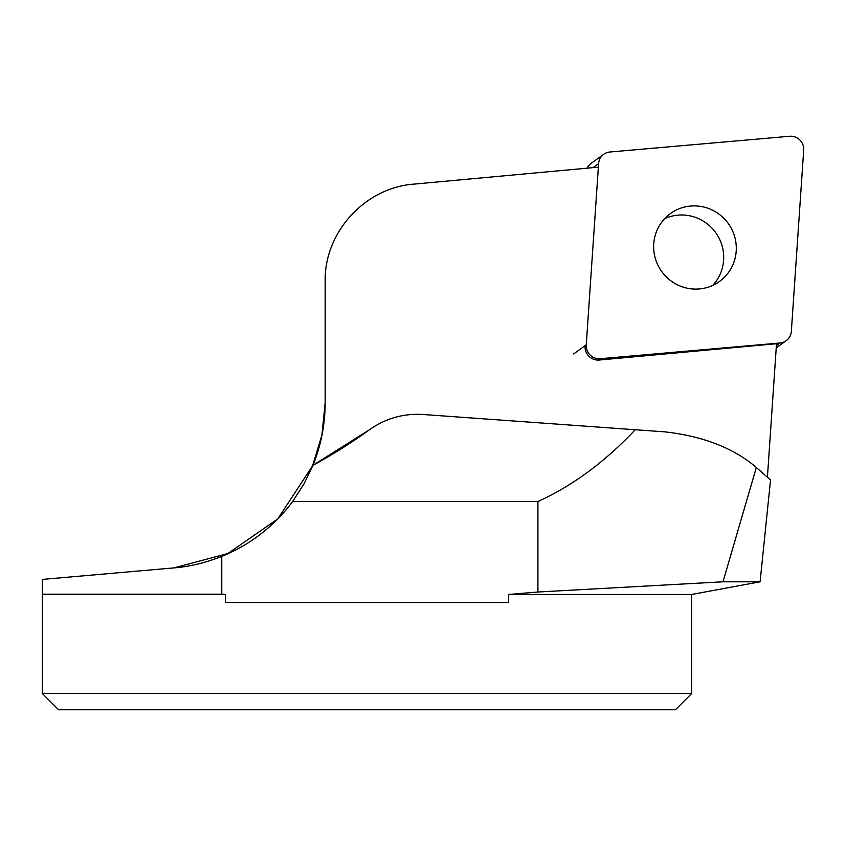 <?xml version="1.0" encoding="UTF-8"?>
<svg xmlns="http://www.w3.org/2000/svg" width="846" height="846" viewBox="0 0 846 846"><rect width="100%" height="100%" fill="white"/><g stroke="black" fill="none" stroke-linecap="round" stroke-linejoin="round"><path stroke-width="1.27" d="M597.244 167.244L414.085 184.111C365.208 187.505 324.282 232.174 325.16 281.158L325.16 402.918C325.107 424.502 321.036 445.303 312.957 465.311L369.533 429.705A536.544 525.588 -125.8 0 1 312.957 465.311L303.925 484.049L292.621 501.509A165.594 165.594 0 0 1 221.779 556.382L221.779 594.178L225.47 594.463L225.47 602.574L508.541 602.574L508.541 594.463L691.711 594.463L760.099 581.794L770.526 480.01L756.335 467.478L722.992 581.794L760.099 581.794M767.438 477.038L776.512 343.709L599.275 360.026A12.986 12.722 -125.8 0 1 585.072 346.046M369.533 429.705C385.565 418.389 403.373 413.313 422.958 414.487L635.23 429.736C604.837 461.99 572.393 485.911 537.908 501.509L537.908 592.02L508.541 594.463M537.908 501.509L292.621 501.509M221.779 556.382C205.483 562.833 189.557 566.672 174.001 567.888L42.3 579.415L42.3 594.178L221.779 594.178M722.992 581.794L537.908 592.02M691.711 594.463L691.711 693.498L42.3 693.498L42.3 594.463L225.47 594.463M756.335 467.478C733.736 448.094 703.248 436.219 664.893 431.862L635.23 429.736M174.001 567.888L227.838 553.538L277.731 518.936L312.512 465.924L321.903 435.13L325.16 402.918M42.3 693.498L58.533 709.731L675.468 709.731L691.711 693.498M586.246 344.83L598.608 163.627A12.891 12.627 -125.8 0 1 609.945 151.994L789.667 136.269A12.891 12.627 -125.8 0 1 803.7 150.144L791.348 331.357A12.891 12.627 -125.8 0 1 780.001 342.99L600.29 358.715A12.891 12.627 -125.8 0 1 586.246 344.83L573.641 353.924M712.734 285.398A41.888 41.031 54.2 0 0 715.653 232.576A41.888 41.031 54.2 0 0 664.618 218.68M603.748 154.289L591.153 163.384A12.891 12.627 54.2 0 0 587.177 168.174M692.155 288.93A41.888 41.031 54.2 0 0 719.481 281.464A41.888 41.031 54.2 0 0 728.258 223.492A41.888 41.031 54.2 0 0 670.476 213.52A41.888 41.031 54.2 0 0 655.29 258.326A41.888 41.031 54.2 0 0 692.155 288.93M593.046 167.624L598.608 163.627M780.001 342.99L776.385 345.602M598.397 360.079L600.29 358.715M776.226 347.875L786.198 340.695"/></g></svg>
